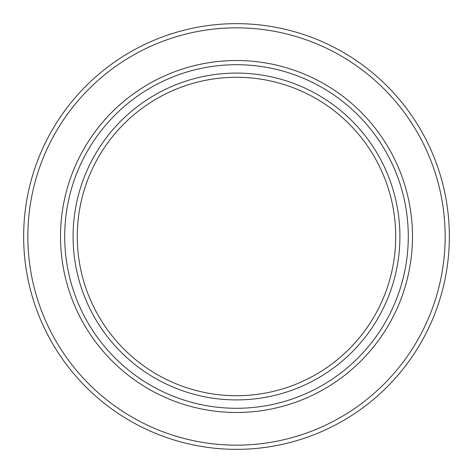 <?xml version="1.0" encoding="UTF-8"?>
<svg xmlns="http://www.w3.org/2000/svg" width="473" height="473" viewBox="0 0 473 473"><rect width="100%" height="100%" fill="white"/><g stroke="black" fill="none" stroke-linecap="round" stroke-linejoin="round"><path stroke-width="0.71" d="M236.5 445.158A208.658 208.658 0 0 0 445.158 236.5A208.658 208.658 0 0 0 236.5 27.842A208.658 208.658 0 0 0 27.842 236.5A208.658 208.658 0 0 0 236.5 445.158M236.5 449.35A212.85 212.85 0 0 0 449.35 236.5A212.85 212.85 0 0 0 236.5 23.65A212.85 212.85 0 0 0 23.65 236.5A212.85 212.85 0 0 0 236.5 449.35M236.5 77.282A159.218 159.218 0 0 0 77.282 236.5A159.218 159.218 0 0 0 236.5 395.718A159.218 159.218 0 0 0 395.718 236.5A159.218 159.218 0 0 0 236.5 77.282M236.5 73.09A163.41 163.41 0 0 0 73.09 236.5A163.41 163.41 0 0 0 236.5 399.91A163.41 163.41 0 0 0 399.91 236.5A163.41 163.41 0 0 0 236.5 73.09M236.5 408.288A171.788 171.788 0 0 0 408.288 236.5A171.788 171.788 0 0 0 236.5 64.712A171.788 171.788 0 0 0 64.712 236.5A171.788 171.788 0 0 0 236.5 408.288M236.5 412.48A175.98 175.98 0 0 0 412.48 236.5A175.98 175.98 0 0 0 236.5 60.52A175.98 175.98 0 0 0 60.52 236.5A175.98 175.98 0 0 0 236.5 412.48"/></g></svg>

